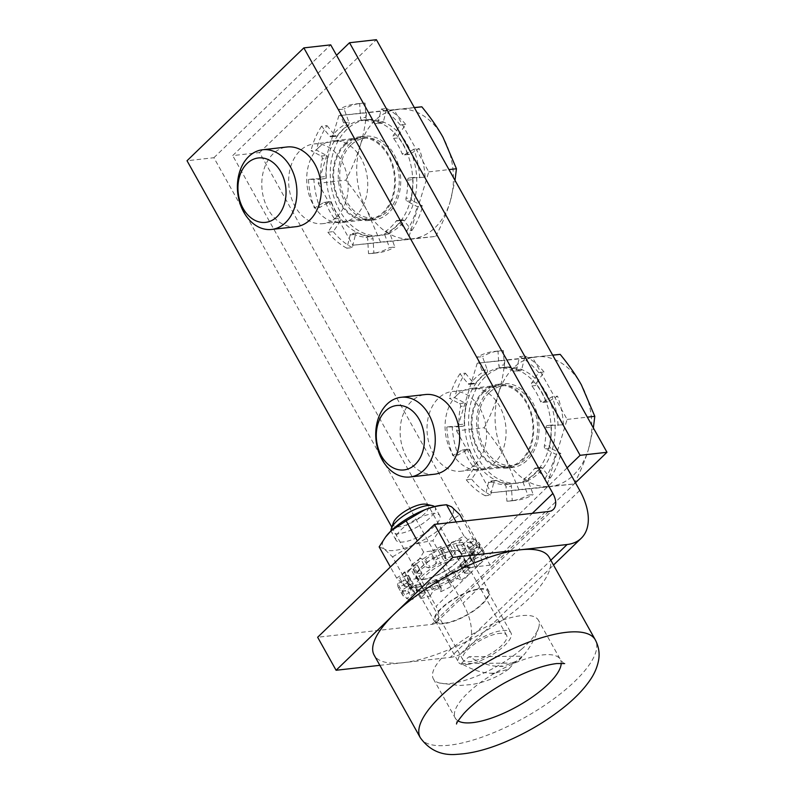 <?xml version="1.0" encoding="UTF-8"?>
<svg xmlns="http://www.w3.org/2000/svg" width="794" height="794" viewBox="0 0 794 794"><rect width="100%" height="100%" fill="white"/><g stroke="black" fill="none" stroke-linecap="round" stroke-linejoin="round"><path stroke-width="0.6" stroke-dasharray="3.97 2.98" d="M296.053 226.687A40.097 29.616 83.6 0 1 264.253 200.227A40.097 29.616 83.6 0 1 273.106 153.828A40.097 29.616 83.6 0 1 287.051 146.989M351.027 145.034A40.097 29.616 -96.4 0 0 342.174 191.433A40.097 29.616 -96.4 0 0 373.974 217.884A40.097 29.616 -96.4 0 0 398.896 174.72A40.097 29.616 -96.4 0 0 364.972 138.196A40.097 29.616 -96.4 0 0 351.027 145.034M336.864 216.812A40.097 29.616 -96.4 0 0 345.718 170.412A40.097 29.616 -96.4 0 0 313.918 143.952A40.097 29.616 -96.4 0 0 299.973 150.8A40.097 29.616 -96.4 0 0 291.12 197.2A40.097 29.616 -96.4 0 0 322.92 223.65A40.097 29.616 -96.4 0 0 336.864 216.812M350.104 143.386A42.102 31.095 -96.4 0 0 340.805 192.098A42.102 31.095 -96.4 0 0 374.192 219.878A42.102 31.095 -96.4 0 0 400.375 174.551A42.102 31.095 -96.4 0 0 364.744 136.201A42.102 31.095 -96.4 0 0 350.104 143.386M360.129 145.907C356.972 156.358 352.228 167.772 345.906 180.169C354.719 190.957 361.796 201.13 367.106 210.698A65.168 48.126 83.6 0 1 360.129 145.907A65.168 48.126 83.6 0 1 398.102 109.235L366.56 112.53C365.498 124.33 363.354 135.456 360.129 145.907M380.515 242.11L412.056 238.805A65.168 48.126 83.6 0 1 367.106 210.698L380.515 242.11L352.844 245.227L408.116 239.52L428.78 171.871L394.161 109.939L414.369 107.656M435.787 236.394C442.109 223.997 446.853 212.574 450.019 202.133A65.168 48.126 83.6 0 1 412.056 238.805L435.787 236.394L408.116 239.52M414.319 107.567L398.102 109.235A65.168 48.126 83.6 0 1 443.042 137.342A65.168 48.126 83.6 0 1 450.019 202.133L455.012 180.377M428.78 171.871L448.987 169.588M394.161 109.939L338.889 115.646L366.56 112.53M338.889 115.646L318.235 183.295L345.906 180.169M318.235 183.295L352.844 245.227M346.69 129.601A58.299 43.055 -96.4 0 0 333.817 197.051A58.299 43.055 -96.4 0 0 380.048 235.51A58.299 43.055 -96.4 0 0 416.284 172.755A58.299 43.055 -96.4 0 0 366.967 119.656A58.299 43.055 -96.4 0 0 346.69 129.601M342.651 130.057A58.299 43.055 -96.4 0 0 329.788 197.508A58.299 43.055 -96.4 0 0 376.009 235.967A58.299 43.055 -96.4 0 0 412.255 173.211A58.299 43.055 -96.4 0 0 362.927 120.112A58.299 43.055 -96.4 0 0 342.651 130.057M434.397 474.236A40.097 29.616 83.6 0 1 402.598 447.786A40.097 29.616 83.6 0 1 411.451 401.387A40.097 29.616 83.6 0 1 425.405 394.539M489.382 392.583A40.097 29.616 -96.4 0 0 480.519 438.983A40.097 29.616 -96.4 0 0 512.329 465.443A40.097 29.616 -96.4 0 0 537.25 422.269A40.097 29.616 -96.4 0 0 503.327 385.745A40.097 29.616 -96.4 0 0 489.382 392.583M475.219 464.361A40.097 29.616 -96.4 0 0 484.072 417.962A40.097 29.616 -96.4 0 0 452.272 391.511A40.097 29.616 -96.4 0 0 438.328 398.35A40.097 29.616 -96.4 0 0 429.475 444.749A40.097 29.616 -96.4 0 0 461.274 471.209A40.097 29.616 -96.4 0 0 475.219 464.361M488.459 390.936A42.102 31.095 -96.4 0 0 479.159 439.658A42.102 31.095 -96.4 0 0 512.547 467.438A42.102 31.095 -96.4 0 0 538.719 422.1A42.102 31.095 -96.4 0 0 503.098 383.75A42.102 31.095 -96.4 0 0 488.459 390.936M498.483 393.457C495.317 403.908 490.583 415.331 484.251 427.728C493.074 438.506 500.141 448.679 505.46 458.247A65.168 48.126 83.6 0 1 498.483 393.457A65.168 48.126 83.6 0 1 536.446 356.784L504.915 360.079C503.843 371.88 501.699 383.006 498.483 393.457M518.869 489.66L550.401 486.365A65.168 48.126 83.6 0 1 505.46 458.247L518.869 489.66L491.198 492.786L546.471 487.069L567.124 419.421L532.516 357.489L552.723 355.206M574.141 483.943C580.464 471.547 585.208 460.123 588.374 449.682A65.168 48.126 83.6 0 1 550.401 486.365L574.141 483.943L546.471 487.069M552.674 355.126L536.446 356.784A65.168 48.126 83.6 0 1 581.397 384.892A65.168 48.126 83.6 0 1 588.374 449.682L593.366 427.926M567.124 419.421L587.332 417.148M532.516 357.489L477.244 363.205L504.915 360.079M477.244 363.205L456.58 430.844L484.251 427.728M456.58 430.844L491.198 492.786M485.035 377.15A58.299 43.055 -96.4 0 0 472.172 444.6A58.299 43.055 -96.4 0 0 518.393 483.07A58.299 43.055 -96.4 0 0 554.639 420.304A58.299 43.055 -96.4 0 0 505.312 367.205A58.299 43.055 -96.4 0 0 485.035 377.15M481.005 377.607A58.299 43.055 -96.4 0 0 468.132 445.057A58.299 43.055 -96.4 0 0 514.363 483.526A58.299 43.055 -96.4 0 0 550.599 420.76A58.299 43.055 -96.4 0 0 501.282 367.662A58.299 43.055 -96.4 0 0 481.005 377.607M321.123 156.031L326.493 155.416L316.379 150.096L311 150.701L321.123 156.031A2.253 1.667 83.6 0 1 322.215 158.869A58.647 43.313 -96.4 0 0 320.597 177.112A2.253 1.667 83.6 0 1 319.178 179.295A2.253 1.667 83.6 0 1 319.059 179.295L308.459 179.454L313.829 178.849L324.438 178.69L319.059 179.295M320.597 177.112L325.977 176.506A2.253 1.667 83.6 0 1 324.557 178.69A2.253 1.667 83.6 0 1 324.438 178.69M326.493 155.416A2.253 1.667 83.6 0 1 327.585 158.264L322.215 158.869M325.977 176.506A58.647 43.313 83.6 0 1 327.585 158.264M323.863 202.47L329.232 201.865L319.764 207.472L314.384 208.078L323.863 202.47A2.253 1.667 83.6 0 1 324.369 202.301A2.253 1.667 83.6 0 1 326.086 203.582A58.647 43.313 -96.4 0 0 334.641 218.896A2.253 1.667 83.6 0 1 334.78 222.022L327.882 232.225L333.252 231.62L340.16 221.417L334.78 222.022M334.641 218.896L340.011 218.29A2.253 1.667 83.6 0 1 340.16 221.417M329.232 201.865A2.253 1.667 83.6 0 1 329.738 201.696A2.253 1.667 83.6 0 1 331.455 202.976L326.086 203.582M340.011 218.29A58.647 43.313 83.6 0 1 331.455 202.976M350.174 234.964L355.543 234.359L352.268 247.609L346.889 248.224L350.174 234.964A2.253 1.667 83.6 0 1 351.514 233.555A2.253 1.667 83.6 0 1 352.218 233.684A58.647 43.313 -96.4 0 0 365.935 237.108A2.253 1.667 83.6 0 1 367.682 239.331L368.515 253.614L373.895 253.008L373.051 238.726L367.682 239.331M365.935 237.108L371.314 236.503A2.253 1.667 83.6 0 1 373.051 238.726M355.543 234.359A2.253 1.667 83.6 0 1 356.883 232.95A2.253 1.667 83.6 0 1 357.598 233.079L352.218 233.684M371.314 236.503A58.647 43.313 83.6 0 1 357.598 233.079M384.643 234.458L390.013 233.853L394.846 246.994L389.477 247.599L384.643 234.458A2.253 1.667 83.6 0 1 385.318 231.54A58.647 43.313 -96.4 0 0 396.156 221.069A2.253 1.667 83.6 0 1 397.139 220.464A2.253 1.667 83.6 0 1 398.479 221.099L406.568 231.094L411.937 230.478L403.848 220.494L398.479 221.099M396.156 221.069L401.526 220.464A2.253 1.667 83.6 0 1 402.508 219.859A2.253 1.667 83.6 0 1 403.848 220.494M390.013 233.853A2.253 1.667 83.6 0 1 390.688 230.935L385.318 231.54M401.526 220.464A58.647 43.313 83.6 0 1 390.688 230.935M407.074 201.269L412.453 200.664L422.567 205.983L417.197 206.589L407.074 201.269A2.253 1.667 83.6 0 1 405.982 198.421A58.647 43.313 -96.4 0 0 407.6 180.188A2.253 1.667 83.6 0 1 409.019 178.005A2.253 1.667 83.6 0 1 409.138 177.995L425.108 177.231L409.138 177.995M407.6 180.188L412.969 179.573A2.253 1.667 83.6 0 1 414.389 177.399A2.253 1.667 83.6 0 1 414.508 177.39M412.453 200.664A2.253 1.667 83.6 0 1 411.352 197.815L405.982 198.421M412.969 179.573A58.647 43.313 83.6 0 1 411.352 197.815M404.335 154.82L409.714 154.215L419.182 148.607L413.813 149.212L404.335 154.82A2.253 1.667 83.6 0 1 403.828 154.989A2.253 1.667 83.6 0 1 402.111 153.708A58.647 43.313 -96.4 0 0 393.556 138.394A2.253 1.667 83.6 0 1 393.417 135.278L400.315 125.065L405.694 124.46L398.787 134.672L393.417 135.278M393.556 138.394L398.925 137.789A2.253 1.667 83.6 0 1 398.787 134.672M409.714 154.215A2.253 1.667 83.6 0 1 409.208 154.383A2.253 1.667 83.6 0 1 407.491 153.103L402.111 153.708M398.925 137.789A58.647 43.313 83.6 0 1 407.491 153.103M378.023 122.336L383.403 121.72L386.678 108.47L381.309 109.076L378.023 122.336A2.253 1.667 83.6 0 1 376.684 123.735A2.253 1.667 83.6 0 1 375.979 123.606A58.647 43.313 -96.4 0 0 362.263 120.182A2.253 1.667 83.6 0 1 360.516 117.959L359.682 103.677L365.051 103.071L365.895 117.353L360.516 117.959M362.263 120.182L367.632 119.576A2.253 1.667 83.6 0 1 365.895 117.353M383.403 121.72A2.253 1.667 83.6 0 1 382.063 123.13A2.253 1.667 83.6 0 1 381.348 123.001L375.979 123.606M367.632 119.576A58.647 43.313 83.6 0 1 381.348 123.001M313.829 178.849A75.192 55.52 -96.4 0 0 319.764 207.472M343.554 122.832L348.933 122.226L344.1 109.086L338.72 109.691L343.554 122.832A2.253 1.667 83.6 0 1 342.879 125.75A58.647 43.313 -96.4 0 0 332.041 136.221A2.253 1.667 83.6 0 1 331.058 136.836A2.253 1.667 83.6 0 1 329.718 136.201L321.63 126.206L326.999 125.601A75.192 55.52 -96.4 0 0 316.379 150.096M326.999 125.601L335.098 135.595L329.718 136.201M332.041 136.221L337.41 135.615A2.253 1.667 83.6 0 1 336.438 136.221A2.253 1.667 83.6 0 1 335.098 135.595M337.41 135.615A58.647 43.313 83.6 0 1 348.258 125.144L342.879 125.75M348.933 122.226A2.253 1.667 83.6 0 1 348.258 125.144M365.051 103.071A75.192 55.52 -96.4 0 0 361.032 103.319A75.192 55.52 -96.4 0 0 344.1 109.086M405.694 124.46A75.192 55.52 -96.4 0 0 386.678 108.47M425.108 177.231A75.192 55.52 -96.4 0 0 419.182 148.607M411.937 230.478A75.192 55.52 -96.4 0 0 422.567 205.983M373.895 253.008A75.192 55.52 -96.4 0 0 377.904 252.76A75.192 55.52 -96.4 0 0 394.846 246.994M333.252 231.62A75.192 55.52 -96.4 0 0 352.268 247.609M321.63 126.206A75.192 55.52 -96.4 0 0 311 150.701M308.459 179.454A75.192 55.52 -96.4 0 0 314.384 208.078M359.682 103.677A75.192 55.52 -96.4 0 0 355.662 103.935A75.192 55.52 -96.4 0 0 338.72 109.691M400.315 125.065A75.192 55.52 -96.4 0 0 381.309 109.076M419.738 177.836A75.192 55.52 -96.4 0 0 413.813 149.212M406.568 231.094A75.192 55.52 -96.4 0 0 417.197 206.589M368.515 253.614A75.192 55.52 -96.4 0 0 372.535 253.365A75.192 55.52 -96.4 0 0 389.477 247.599M344.725 143.992A42.102 31.095 83.6 0 1 359.374 136.806A42.102 31.095 83.6 0 1 394.995 175.156A42.102 31.095 83.6 0 1 368.823 220.484A42.102 31.095 83.6 0 1 335.435 192.704A42.102 31.095 83.6 0 1 344.725 143.992M327.882 232.225A75.192 55.52 -96.4 0 0 346.889 248.224M345.192 144.816A41.099 30.351 -96.4 0 0 336.11 192.376A41.099 30.351 -96.4 0 0 368.714 219.491A41.099 30.351 -96.4 0 0 394.261 175.246A41.099 30.351 -96.4 0 0 359.483 137.799A41.099 30.351 -96.4 0 0 345.192 144.816M459.468 403.58L464.847 402.975L454.724 397.645L449.354 398.251L459.468 403.58A2.253 1.667 83.6 0 1 460.57 406.429A58.647 43.313 -96.4 0 0 458.952 424.661A2.253 1.667 83.6 0 1 457.533 426.844A2.253 1.667 83.6 0 1 457.413 426.854L446.814 427.003L452.183 426.398L462.783 426.249L457.413 426.854M458.952 424.661L464.331 424.056A2.253 1.667 83.6 0 1 462.912 426.239A2.253 1.667 83.6 0 1 462.783 426.249M464.847 402.975A2.253 1.667 83.6 0 1 465.939 405.823L460.57 406.429M464.331 424.056A58.647 43.313 83.6 0 1 465.939 405.823M462.207 450.029L467.587 449.414L458.108 455.031L452.739 455.637L462.207 450.029A2.253 1.667 83.6 0 1 462.723 449.851A2.253 1.667 83.6 0 1 464.43 451.131A58.647 43.313 -96.4 0 0 472.996 466.445A2.253 1.667 83.6 0 1 473.135 469.572L466.237 479.784L471.606 479.179L478.504 468.966L473.135 469.572M472.996 466.445L478.365 465.84A2.253 1.667 83.6 0 1 478.504 468.966M467.587 449.414A2.253 1.667 83.6 0 1 468.093 449.245A2.253 1.667 83.6 0 1 469.81 450.526L464.43 451.131M478.365 465.84A58.647 43.313 83.6 0 1 469.81 450.526M488.518 482.514L493.898 481.908L490.613 495.168L485.243 495.774L488.518 482.514A2.253 1.667 83.6 0 1 489.858 481.114A2.253 1.667 83.6 0 1 490.573 481.233A58.647 43.313 -96.4 0 0 504.289 484.658A2.253 1.667 83.6 0 1 506.026 486.881L506.87 501.173L512.249 500.567L511.405 486.275L506.026 486.881M504.289 484.658L509.659 484.052A2.253 1.667 83.6 0 1 511.405 486.275M493.898 481.908A2.253 1.667 83.6 0 1 495.238 480.509A2.253 1.667 83.6 0 1 495.942 480.628L490.573 481.233M509.659 484.052A58.647 43.313 83.6 0 1 495.942 480.628M522.988 482.018L528.367 481.412L533.201 494.543L527.831 495.158L522.988 482.018A2.253 1.667 83.6 0 1 523.663 479.1A58.647 43.313 -96.4 0 0 534.511 468.629A2.253 1.667 83.6 0 1 535.484 468.013A2.253 1.667 83.6 0 1 536.823 468.649L544.922 478.643L550.292 478.038L542.203 468.043L536.823 468.649M534.511 468.629L539.88 468.013A2.253 1.667 83.6 0 1 540.863 467.408A2.253 1.667 83.6 0 1 542.203 468.043M528.367 481.412A2.253 1.667 83.6 0 1 529.042 478.494L523.663 479.1M539.88 468.013A58.647 43.313 83.6 0 1 529.042 478.494M545.428 448.818L550.808 448.213L560.921 453.533L555.552 454.148L545.428 448.818A2.253 1.667 83.6 0 1 544.337 445.97A58.647 43.313 -96.4 0 0 545.944 427.738A2.253 1.667 83.6 0 1 547.364 425.554A2.253 1.667 83.6 0 1 547.493 425.544L563.462 424.79L547.493 425.544M545.944 427.738L551.324 427.132A2.253 1.667 83.6 0 1 552.743 424.949A2.253 1.667 83.6 0 1 552.862 424.939M550.808 448.213A2.253 1.667 83.6 0 1 549.706 445.365L544.337 445.97M551.324 427.132A58.647 43.313 83.6 0 1 549.706 445.365M542.689 402.369L548.068 401.764L557.537 396.156L552.167 396.762L542.689 402.369A2.253 1.667 83.6 0 1 542.183 402.548A2.253 1.667 83.6 0 1 540.466 401.268A58.647 43.313 -96.4 0 0 531.911 385.944A2.253 1.667 83.6 0 1 531.762 382.827L538.669 372.614L544.039 372.009L537.141 382.222L531.762 382.827M531.911 385.944L537.28 385.338A2.253 1.667 83.6 0 1 537.141 382.222M548.068 401.764A2.253 1.667 83.6 0 1 547.552 401.943A2.253 1.667 83.6 0 1 545.845 400.652L540.466 401.268M537.28 385.338A58.647 43.313 83.6 0 1 545.845 400.652M516.378 369.885L521.757 369.279L525.033 356.02L519.663 356.625L516.378 369.885A2.253 1.667 83.6 0 1 515.038 371.284A2.253 1.667 83.6 0 1 514.333 371.165A58.647 43.313 -96.4 0 0 500.607 367.741A2.253 1.667 83.6 0 1 498.87 365.518L498.027 351.226L503.406 350.62L504.25 364.903L498.87 365.518M500.607 367.741L505.986 367.136A2.253 1.667 83.6 0 1 504.25 364.903M521.757 369.279A2.253 1.667 83.6 0 1 520.417 370.679A2.253 1.667 83.6 0 1 519.703 370.56L514.333 371.165M505.986 367.136A58.647 43.313 83.6 0 1 519.703 370.56M452.183 426.398A75.192 55.52 -96.4 0 0 458.108 455.031M481.908 370.381L487.288 369.776L482.444 356.635L477.075 357.24L481.908 370.381A2.253 1.667 83.6 0 1 481.233 373.299A58.647 43.313 -96.4 0 0 470.395 383.77A2.253 1.667 83.6 0 1 469.413 384.385A2.253 1.667 83.6 0 1 468.073 383.75L459.984 373.756L465.353 373.15A75.192 55.52 -96.4 0 0 454.724 397.645M465.353 373.15L473.452 383.145L468.073 383.75M470.395 383.77L475.765 383.165A2.253 1.667 83.6 0 1 474.792 383.78A2.253 1.667 83.6 0 1 473.452 383.145M475.765 383.165A58.647 43.313 83.6 0 1 486.603 372.694L481.233 373.299M487.288 369.776A2.253 1.667 83.6 0 1 486.603 372.694M503.406 350.62A75.192 55.52 -96.4 0 0 499.386 350.879A75.192 55.52 -96.4 0 0 482.444 356.635M544.039 372.009A75.192 55.52 -96.4 0 0 525.033 356.02M563.462 424.79A75.192 55.52 -96.4 0 0 557.537 396.156M550.292 478.038A75.192 55.52 -96.4 0 0 560.921 453.533M512.249 500.567A75.192 55.52 -96.4 0 0 516.259 500.309A75.192 55.52 -96.4 0 0 533.201 494.543M471.606 479.179A75.192 55.52 -96.4 0 0 490.613 495.168M459.984 373.756A75.192 55.52 -96.4 0 0 449.354 398.251M446.814 427.003A75.192 55.52 -96.4 0 0 452.739 455.637M498.027 351.226A75.192 55.52 -96.4 0 0 494.017 351.484A75.192 55.52 -96.4 0 0 477.075 357.24M538.669 372.614A75.192 55.52 -96.4 0 0 519.663 356.625M558.093 425.395A75.192 55.52 -96.4 0 0 552.167 396.762M544.922 478.643A75.192 55.52 -96.4 0 0 555.552 454.148M506.87 501.173A75.192 55.52 -96.4 0 0 510.889 500.915A75.192 55.52 -96.4 0 0 527.831 495.158M483.08 391.541A42.102 31.095 83.6 0 1 497.729 384.356A42.102 31.095 83.6 0 1 533.35 422.706A42.102 31.095 83.6 0 1 507.177 468.043A42.102 31.095 83.6 0 1 473.78 440.263A42.102 31.095 83.6 0 1 483.08 391.541M466.237 479.784A75.192 55.52 -96.4 0 0 485.243 495.774M483.546 392.365A41.099 30.351 -96.4 0 0 474.465 439.926A41.099 30.351 -96.4 0 0 507.058 467.041A41.099 30.351 -96.4 0 0 532.615 422.795A41.099 30.351 -96.4 0 0 497.838 385.358A41.099 30.351 -96.4 0 0 483.546 392.365M456.669 395.402A41.099 30.351 83.6 0 1 470.971 388.385A41.099 30.351 83.6 0 1 505.738 425.832A41.099 30.351 83.6 0 1 480.191 470.078A41.099 30.351 83.6 0 1 447.598 442.963A41.099 30.351 83.6 0 1 456.669 395.402M318.325 147.853A41.099 30.351 83.6 0 1 332.617 140.836A41.099 30.351 83.6 0 1 367.394 178.273A41.099 30.351 83.6 0 1 341.837 222.528A41.099 30.351 83.6 0 1 309.243 195.403A41.099 30.351 83.6 0 1 318.325 147.853M575.442 482.752L490.156 565.149L259.569 152.557L232.702 155.594L336.537 55.282M259.569 152.557L376.386 39.7M567.124 467.865L463.289 568.176L232.702 155.594M490.156 565.149L463.289 568.176M414.21 593.297L414.786 592.532L410.091 584.215L409.595 585.039L414.21 593.297L406.588 598.557L401.972 590.309L406.756 587.004A40.097 13.359 150.8 0 0 411.947 587.768L407.947 591.183L412.562 599.43L418.944 593.991L414.329 585.734L415.818 585.049L420.423 593.307L418.944 593.991M401.972 590.309A46.121 15.364 150.8 0 0 407.947 591.183M410.865 587.947L411.997 587.004L407.382 578.747L406.25 579.699L410.865 587.947L402.36 591.818L397.744 583.56L403.084 581.139A40.097 13.359 150.8 0 0 403.729 584.751L398.489 587.709L403.104 595.966L411.451 591.232L406.846 582.985L408.096 582.717L412.701 590.974L411.451 591.232M397.744 583.56A46.121 15.364 150.8 0 0 398.36 587.491A46.121 15.364 150.8 0 0 398.489 587.709M425.326 593.267L420.443 584.523L425.326 593.267L420.631 598.527L416.016 590.27L418.964 586.974A40.097 13.359 150.8 0 0 427.321 584.682L425.624 587.639L430.239 595.887L432.938 591.183L428.323 582.925L429.643 582.002L434.258 590.26L432.938 591.183M416.016 590.27A46.121 15.364 150.8 0 0 425.624 587.639M416.195 578.667L417.654 577.853L413.039 569.596L411.58 570.42L416.195 578.667L409.089 580.096L404.474 571.839L408.93 570.946A40.097 13.359 150.8 0 0 404.851 576.434L399.789 578.151L404.404 586.399L412.483 583.659L407.868 575.412L408.582 575.412L413.188 583.669L412.483 583.659M404.474 571.839A46.121 15.364 150.8 0 0 399.789 578.151M441.246 587.868L440.283 587.858L435.668 579.61L436.621 579.521L441.246 587.868L440.73 591.719L436.114 583.461L436.442 581.049A40.097 13.359 150.8 0 0 445.712 576.325L451.389 586.28L445.077 575.313L445.881 574.399L450.496 582.657L449.692 583.57M436.114 583.461A46.121 15.364 150.8 0 0 446.784 578.022M428.77 567.928L430.169 567.462L425.554 559.214L424.155 559.681L428.77 567.928L424.969 566.539L420.354 558.281L422.736 559.155A40.097 13.359 150.8 0 0 415.034 565.05L411.491 565.06L416.106 573.318L421.743 573.298L417.138 565.05L421.743 573.298M420.354 558.281A46.121 15.364 150.8 0 0 411.491 565.06M457.701 578.558L456.302 579.024L451.687 570.767L453.086 570.31L457.701 578.558L461.503 579.957L456.887 571.7L454.505 570.826A40.097 13.359 150.8 0 0 462.207 564.931L465.75 564.921L470.366 573.169L464.718 573.189L459.855 564.842L460.173 564.276L464.718 573.189M456.887 571.7A46.121 15.364 150.8 0 0 465.75 564.921M445.216 558.619L446.178 558.629L441.573 550.381L440.601 550.361L445.216 558.619L445.742 554.778L441.127 546.52L440.799 548.932A40.097 13.359 150.8 0 0 431.529 553.656L436.769 562.926L432.164 554.678L431.36 555.582L435.975 563.839L436.769 562.926L432.164 554.678M441.127 546.52A46.121 15.364 150.8 0 0 430.457 551.959M470.276 567.819L468.807 568.633L464.202 560.385L465.661 559.572L470.276 567.819L477.373 566.4L472.767 558.142L468.311 559.036A40.097 13.359 150.8 0 0 470.296 556.654A40.097 13.359 150.8 0 0 472.39 553.547L477.452 551.84L482.067 560.088L473.988 562.827L468.688 554.341L473.274 562.817L473.988 562.827M472.767 558.142A46.121 15.364 150.8 0 0 477.452 551.84M461.135 553.22L456.52 544.972L461.135 553.22L465.84 547.969L461.225 539.712L458.277 543.007A40.097 13.359 150.8 0 0 449.92 545.299L451.617 542.342L456.232 550.599L453.523 555.314L448.918 547.056L447.598 547.979L452.203 556.227L453.523 555.314M461.225 539.712A46.121 15.364 150.8 0 0 451.617 542.342M475.596 558.539L474.475 559.492L469.859 551.235L470.991 550.282L475.596 558.539L484.102 554.678L479.497 546.421L474.157 548.843A40.097 13.359 150.8 0 0 473.512 545.24L478.752 542.272L483.357 550.53L475.011 555.254L470.395 546.997L469.145 547.264L473.76 555.512L475.011 555.254M479.497 546.421A46.121 15.364 150.8 0 0 478.881 542.491A46.121 15.364 150.8 0 0 478.752 542.272M428.323 582.925L427.321 584.682A40.097 13.359 150.8 0 0 431.827 583.024A40.097 13.359 150.8 0 0 436.442 581.049L436.64 579.62M434.258 590.26A35.343 11.771 150.8 0 0 440.283 587.858M435.668 579.61A35.343 11.771 -29.2 0 1 429.643 582.002M449.692 583.56L445.712 576.325A40.097 13.359 150.8 0 0 454.505 570.826L453.086 570.31M450.496 582.657A35.343 11.771 150.8 0 0 456.302 579.024M451.687 570.767A35.343 11.771 -29.2 0 1 445.881 574.399M460.103 564.941L462.207 564.931A40.097 13.359 150.8 0 0 465.492 561.963A40.097 13.359 150.8 0 0 468.311 559.036L465.661 559.572M464.788 572.534A35.343 11.771 150.8 0 0 468.807 568.633M464.202 560.385A35.343 11.771 -29.2 0 1 460.173 564.276M469.373 554.569L472.39 553.547A40.097 13.359 150.8 0 0 474.157 548.843L470.991 550.282M473.303 562.599A35.343 11.771 150.8 0 0 474.475 559.492M469.859 551.235A35.343 11.771 -29.2 0 1 468.688 554.341M472.251 553.19L471.686 553.954L467.071 545.706L467.646 544.942L472.251 553.19L479.884 547.929L475.269 539.672L467.646 544.942M473.76 555.512A35.343 11.771 150.8 0 0 471.765 554.023M467.15 545.776A35.343 11.771 -29.2 0 1 469.145 547.264M462.912 544.247L461.423 544.932L466.038 553.19L467.527 552.505L462.912 544.247L465.294 542.223A40.097 13.359 150.8 0 0 458.277 543.007L456.52 544.972M466.038 553.19A35.343 11.771 150.8 0 0 461.403 553.706M456.798 545.458A35.343 11.771 -29.2 0 1 461.423 544.932M448.918 547.056L449.92 545.299A40.097 13.359 150.8 0 0 445.414 546.967A40.097 13.359 150.8 0 0 440.799 548.932L440.601 550.361M452.203 556.227A35.343 11.771 150.8 0 0 446.178 558.629M441.573 550.381A35.343 11.771 -29.2 0 1 447.598 547.979M432.154 554.669L431.529 553.656A40.097 13.359 150.8 0 0 422.736 559.155L424.155 559.681M435.975 563.839A35.343 11.771 150.8 0 0 430.169 567.462M425.554 559.214A35.343 11.771 -29.2 0 1 431.36 555.582M417.138 565.05L415.034 565.05A40.097 13.359 150.8 0 0 411.749 568.028A40.097 13.359 150.8 0 0 408.93 570.946L411.58 570.42M421.683 573.963A35.343 11.771 150.8 0 0 417.654 577.853M413.039 569.596A35.343 11.771 -29.2 0 1 417.068 565.705M407.868 575.412L404.851 576.434A40.097 13.359 150.8 0 0 403.084 581.139L406.25 579.699M413.168 583.888A35.343 11.771 150.8 0 0 411.997 587.004M407.382 578.747A35.343 11.771 -29.2 0 1 408.553 575.64M406.846 582.985L403.729 584.751A40.097 13.359 150.8 0 0 404.95 586.061A40.097 13.359 150.8 0 0 406.756 587.004L409.595 585.039M412.701 590.974A35.343 11.771 150.8 0 0 414.706 592.463M410.091 584.215A35.343 11.771 -29.2 0 1 408.096 582.717M470.395 546.997L473.512 545.24A40.097 13.359 150.8 0 0 472.291 543.93A40.097 13.359 150.8 0 0 470.485 542.977A40.097 13.359 150.8 0 0 465.294 542.223L469.294 538.798L473.909 547.056L467.527 552.505M420.631 598.527A46.121 15.364 150.8 0 0 430.239 595.887M406.588 598.557A46.121 15.364 150.8 0 0 412.562 599.43M402.36 591.818A46.121 15.364 150.8 0 0 402.975 595.738A46.121 15.364 150.8 0 0 403.104 595.966M409.089 580.096A46.121 15.364 150.8 0 0 404.404 586.399M424.969 566.539A46.121 15.364 150.8 0 0 416.106 573.318M445.742 554.778A46.121 15.364 150.8 0 0 435.072 560.207M465.84 547.969A46.121 15.364 150.8 0 0 456.232 550.599M475.269 539.672A46.121 15.364 150.8 0 0 469.294 538.798M479.884 547.929A46.121 15.364 150.8 0 0 473.909 547.056M484.102 554.678A46.121 15.364 150.8 0 0 483.486 550.748A46.121 15.364 150.8 0 0 483.357 550.53M477.373 566.4A46.121 15.364 150.8 0 0 482.067 560.088M461.503 579.957A46.121 15.364 150.8 0 0 470.366 573.169M414.329 585.734L411.947 587.768A40.097 13.359 150.8 0 0 414.915 587.6A40.097 13.359 150.8 0 0 418.964 586.974L420.721 585.009M420.423 593.307A35.343 11.771 150.8 0 0 425.058 592.781M420.443 584.523A35.343 11.771 -29.2 0 1 415.818 585.049M440.73 591.719A46.121 15.364 150.8 0 0 451.389 586.28M548.664 511.505L431.847 624.362L317.65 637.254M441.573 505.252A40.097 13.359 -29.2 0 1 451.538 506.79A40.097 13.359 -29.2 0 1 444.739 524.824A40.097 13.359 -29.2 0 1 411.074 545.895A40.097 13.359 -29.2 0 1 384.197 548.922A40.097 13.359 -29.2 0 1 386.192 536.198M434.665 525.965A25.061 8.347 -29.2 0 1 401.298 542.094A25.061 8.347 -29.2 0 1 395.988 540.089A25.061 8.347 -29.2 0 1 408.037 524.149A25.061 8.347 -29.2 0 1 434.437 513.629A25.061 8.347 -29.2 0 1 439.747 515.634A25.061 8.347 -29.2 0 1 434.665 525.965M379.155 546.877L384.197 548.922L392.534 556.872L409.992 588.106L404.95 586.061L396.613 578.111L411.749 568.028C415.927 564.018 419.877 558.698 423.589 552.048C431.926 551.155 439.201 549.468 445.414 546.967L463.954 535.98L472.291 543.93L477.333 545.974L470.921 555.83L465.492 561.963L450.357 572.047L431.827 583.024C425.604 585.525 418.329 587.223 409.992 588.106L414.915 587.6M392.534 556.872L411.074 545.895C417.287 543.384 424.562 541.697 432.899 540.803C436.611 534.154 440.561 528.834 444.739 524.824L459.875 514.74M396.613 578.111L390.39 566.976M423.589 552.048L417.366 540.913M463.954 535.98L456.113 521.956M450.357 572.047L432.899 540.803M477.333 545.974L463.448 521.132M434.467 506.582A25.061 8.347 -29.2 0 1 435.132 507.376A25.061 8.347 -29.2 0 1 417.326 526.898A25.061 8.347 -29.2 0 1 391.373 531.831A25.061 8.347 -29.2 0 1 391.045 530.849M522.075 656.231A45.01 14.987 -29.2 0 1 518.343 659.645A45.01 14.987 -29.2 0 1 514.125 663.059L508.815 668.995L494.91 673.193A6.66 2.223 -29.2 0 1 491.516 673.223C482.355 673.133 472.261 669.908 461.235 663.546A45.01 14.987 -29.2 0 1 469.185 656.717C480.221 663.069 490.315 666.295 499.466 666.394A6.66 2.223 -29.2 0 1 502.87 666.355L519.038 660.211L522.075 656.231L469.185 656.717M521.549 649.234A60.155 20.039 -29.2 0 1 450.843 683.416A60.155 20.039 -29.2 0 1 439.548 683.039A60.155 20.039 -29.2 0 1 433.375 678.91A60.155 20.039 -29.2 0 1 459.369 642.713A60.155 20.039 -29.2 0 1 520.933 615.707A60.155 20.039 -29.2 0 1 538.392 620.213A60.155 20.039 -29.2 0 1 538.669 627.647A60.155 20.039 -29.2 0 1 521.549 649.234M514.125 663.059L461.235 663.546M494.91 673.193L491.516 673.223M499.466 666.394L502.87 666.355M393.427 522.571A20.049 6.68 150.8 0 0 414.21 521.311A20.049 6.68 150.8 0 0 426.17 504.269M549.19 557.338A100.252 33.388 -29.2 0 1 550.411 560.643A100.252 33.388 -29.2 0 1 466.991 641.244A100.252 33.388 -29.2 0 1 403.273 662.682A100.252 33.388 -29.2 0 1 374.163 655.159M379.85 665.322L450.297 657.372L550.818 560.256M431.847 624.362A20.049 11.751 46 0 0 436.551 622.278A20.049 11.751 46 0 0 436.055 606.348L532.308 513.351M450.297 657.372A60.155 35.264 46 0 0 464.421 651.12A60.155 35.264 46 0 0 462.922 603.311L213.894 157.718L187.027 160.745M391.809 527.166L436.055 606.348M213.894 157.718L330.711 44.861M479.784 588.761A31.075 10.352 -29.2 0 1 488.806 591.093A31.075 10.352 -29.2 0 1 466.733 615.29A31.075 10.352 -29.2 0 1 434.546 621.414A31.075 10.352 -29.2 0 1 447.975 602.715A31.075 10.352 -29.2 0 1 479.784 588.761M461.344 555.75A31.075 10.352 150.8 0 0 429.534 569.705A31.075 10.352 150.8 0 0 416.106 588.404A31.075 10.352 150.8 0 0 448.282 582.28A31.075 10.352 150.8 0 0 470.366 558.083A31.075 10.352 150.8 0 0 461.344 555.75M444.154 623.181A30.073 10.014 150.8 0 0 474.941 609.673A30.073 10.014 150.8 0 0 487.933 591.58A30.073 10.014 150.8 0 0 456.788 597.505A30.073 10.014 150.8 0 0 435.43 620.928A30.073 10.014 150.8 0 0 444.154 623.181M467.219 664.439A30.073 10.014 150.8 0 0 497.997 650.931A30.073 10.014 150.8 0 0 510.989 632.838A30.073 10.014 150.8 0 0 479.854 638.763A30.073 10.014 150.8 0 0 458.485 662.186A30.073 10.014 150.8 0 0 467.219 664.439M422.051 579.223A25.061 8.347 150.8 0 0 448.451 568.702A25.061 8.347 150.8 0 0 460.5 552.763A25.061 8.347 150.8 0 0 455.19 550.758A25.061 8.347 150.8 0 0 421.822 566.886A25.061 8.347 150.8 0 0 416.741 577.218A25.061 8.347 150.8 0 0 422.051 579.223M501.302 633.275A25.061 8.347 150.8 0 0 474.911 643.795A25.061 8.347 150.8 0 0 462.862 659.735A25.061 8.347 150.8 0 0 488.806 654.802A25.061 8.347 150.8 0 0 506.612 635.279A25.061 8.347 150.8 0 0 501.302 633.275M423.728 579.382A25.567 8.516 150.8 0 0 449.89 567.909A25.567 8.516 150.8 0 0 460.937 552.525A25.567 8.516 150.8 0 0 434.467 557.557A25.567 8.516 150.8 0 0 416.304 577.466A25.567 8.516 150.8 0 0 423.728 579.382M428.333 587.629A25.567 8.516 -29.2 0 1 420.919 585.714A25.567 8.516 -29.2 0 1 439.082 565.814A25.567 8.516 -29.2 0 1 465.552 560.772A25.567 8.516 -29.2 0 1 454.505 576.156A25.567 8.516 -29.2 0 1 428.333 587.629M420.284 737.676A100.252 33.388 150.8 0 0 524.09 717.915A100.252 33.388 150.8 0 0 595.311 639.855M458.088 720.902A60.155 20.039 -29.2 0 1 455.29 718.113A60.155 20.039 -29.2 0 1 481.283 681.917A60.155 20.039 -29.2 0 1 542.838 654.911A60.155 20.039 -29.2 0 1 560.306 659.427A60.155 20.039 -29.2 0 1 561.209 663.268M579.749 490.454L462.922 603.311M364.972 138.196L313.918 143.952M373.974 217.884L322.92 223.65M366.967 119.656L362.927 120.112M380.048 235.51L376.009 235.967M503.327 385.745L452.272 391.511M512.329 465.443L461.274 471.209M505.312 367.205L501.282 367.662M518.393 483.07L514.363 483.526M324.557 178.69L319.178 179.295M329.738 201.696L324.369 202.301M356.883 232.95L351.514 233.555M402.508 219.859L397.139 220.464M414.389 177.399L409.019 178.005M409.208 154.383L403.828 154.989M382.063 123.13L376.684 123.735M355.662 103.935L361.032 103.319M372.535 253.365L377.904 252.76M336.438 136.221L331.058 136.836M368.823 220.484L374.192 219.878M359.374 136.806L364.744 136.201M462.912 426.239L457.533 426.844M468.093 449.245L462.723 449.851M495.238 480.509L489.858 481.114M540.863 467.408L535.484 468.013M552.743 424.949L547.364 425.554M547.552 401.943L542.183 402.548M520.417 370.679L515.038 371.284M494.017 351.484L499.386 350.879M510.889 500.915L516.259 500.309M474.792 383.78L469.413 384.385M507.177 468.043L512.547 467.438M497.729 384.356L503.098 383.75M497.838 385.358L470.971 388.385M507.058 467.041L480.191 470.078M359.483 137.799L332.617 140.836M368.714 219.491L341.837 222.528M436.621 579.521L441.236 587.768M459.855 564.842L464.47 573.089M468.659 554.569L473.274 562.817M467.071 545.706L471.686 553.954M456.361 545.379L460.977 553.636M440.62 550.47L445.236 558.718M417.386 565.149L422.001 573.397M408.582 575.412L413.188 583.669M410.17 584.285L414.786 592.532M402.975 595.738L398.36 587.491M483.486 550.748L478.881 542.491M420.88 584.602L425.485 592.86M470.296 556.654L470.921 555.83M439.747 515.634L435.132 507.376M395.988 540.089L391.373 531.831M519.038 660.211C528.139 651.03 534.69 640.172 538.669 627.647M508.815 669.005C497.818 677.074 485.382 682.254 471.497 684.557L459.458 685.51L439.558 683.039M564.663 663.576C564.008 663.724 562.549 662.335 560.306 659.427L538.392 620.213M433.375 678.91L455.29 718.113C456.59 721.557 457.007 723.523 456.54 723.999M436.551 622.278L553.368 509.42M464.421 651.12L553.507 565.05M416.106 588.404L434.546 621.414M470.366 558.083L488.806 591.093M435.43 620.928L458.485 662.186M487.933 591.58L510.989 632.838M506.612 635.279L460.5 552.763M462.862 659.735L416.741 577.218M465.552 560.772L460.937 552.525M420.919 585.714L416.304 577.466"/><path stroke-width="1.19" d="M248.701 156.587A40.097 29.616 -96.4 0 0 239.848 202.986A40.097 29.616 -96.4 0 0 271.647 229.446A40.097 29.616 -96.4 0 0 296.569 186.272A40.097 29.616 -96.4 0 0 262.645 149.748A40.097 29.616 -96.4 0 0 248.701 156.587M262.645 149.748L287.051 146.989A40.097 29.616 83.6 0 1 318.851 173.449A40.097 29.616 83.6 0 1 309.997 219.849A40.097 29.616 83.6 0 1 296.053 226.687L271.647 229.446M247.083 163.495A32.415 23.939 83.6 0 1 285.8 187.712A32.415 23.939 83.6 0 1 253.097 219.313A32.415 23.939 83.6 0 1 247.083 163.495M455.012 180.377L456.451 168.745L443.042 137.342C437.722 127.774 430.656 117.601 421.832 106.813L414.319 107.567M414.369 107.656L421.832 106.813M448.987 169.588L456.451 168.745M387.045 404.136A40.097 29.616 -96.4 0 0 378.192 450.535A40.097 29.616 -96.4 0 0 409.992 476.996A40.097 29.616 -96.4 0 0 434.923 433.822A40.097 29.616 -96.4 0 0 401 397.298A40.097 29.616 -96.4 0 0 387.045 404.136M401 397.298L425.405 394.539A40.097 29.616 83.6 0 1 457.205 420.999A40.097 29.616 83.6 0 1 448.352 467.398A40.097 29.616 83.6 0 1 434.397 474.236L409.992 476.996M385.437 411.044A32.415 23.939 83.6 0 1 424.155 435.271A32.415 23.939 83.6 0 1 391.442 466.872A32.415 23.939 83.6 0 1 385.437 411.044M593.366 427.926L594.805 416.304L581.397 384.892C576.077 375.324 569.01 365.151 560.187 354.362L552.674 355.126M552.723 355.206L560.187 354.362M587.332 417.148L594.805 416.304M336.537 55.282L349.519 42.737L580.106 455.319L567.124 467.865M580.106 455.319L606.973 452.282L376.386 39.7L349.519 42.737M606.973 452.282L575.442 482.752M420.284 737.676L374.163 655.159A100.252 33.388 -29.2 0 1 394.509 613.831L336.09 670.265L317.65 637.254L434.467 524.397L548.664 511.505A20.049 11.751 46 0 0 553.368 509.42A20.049 11.751 46 0 0 552.872 493.481L303.844 47.888L330.711 44.861L579.749 490.454A60.155 35.264 46 0 1 581.238 538.263A60.155 35.264 46 0 1 567.115 544.515L520.09 549.825A100.252 33.388 -29.2 0 1 549.19 557.338L595.311 639.855A100.252 33.388 150.8 0 0 566.201 632.342A100.252 33.388 150.8 0 0 463.597 677.351A100.252 33.388 150.8 0 0 420.284 737.676C429.385 750.34 441.782 755.878 457.463 754.3C471.299 753.526 486.712 749.635 503.684 742.628C525.965 733.348 546.163 721.468 564.276 706.988C575.313 698.105 583.957 689.073 590.23 679.872C594.309 673.977 597.048 667.685 598.448 660.995C599.927 653.799 598.875 646.753 595.311 639.855M385.566 537.022L386.192 536.198A40.097 13.359 -29.2 0 1 390.995 530.898A40.097 13.359 -29.2 0 1 424.671 509.827A40.097 13.359 -29.2 0 1 441.573 505.252L446.496 504.746C438.159 505.629 430.884 507.326 424.671 509.827L406.131 520.814L390.995 530.898L385.566 537.022L379.155 546.877L390.39 566.976M463.448 521.132L459.875 514.74L451.538 506.79L446.496 504.746L456.113 521.956M417.366 540.913L406.131 520.814M391.045 530.849A25.061 8.347 -29.2 0 1 391.353 528.476A25.061 8.347 -29.2 0 1 407.173 513.49A25.061 8.347 -29.2 0 1 429.822 505.371A25.061 8.347 -29.2 0 1 432.283 505.599A25.061 8.347 -29.2 0 1 434.467 506.582M432.283 505.599L426.17 504.269A20.049 6.68 150.8 0 0 424.204 504.091A20.049 6.68 150.8 0 0 406.081 510.582A20.049 6.68 150.8 0 0 393.427 522.571L391.353 528.476M452.917 557.408L394.509 613.831A100.252 33.388 -29.2 0 1 520.09 549.825L452.917 557.408L434.467 524.397M336.09 670.265L379.85 665.322M303.844 47.888L187.027 160.745L391.809 527.166M561.209 663.268A60.155 20.039 -29.2 0 1 517.569 706.253A60.155 20.039 -29.2 0 1 458.088 720.902M550.818 560.256L567.115 544.515M532.308 513.351L552.872 493.481M456.55 723.959L456.54 723.999C456.272 723.274 458.674 719.811 463.736 713.627C473.155 703.355 486.682 693.172 504.319 683.078C525.181 671.774 542.669 665.263 556.773 663.546L564.663 663.576M553.507 565.05L581.238 538.263"/></g></svg>
